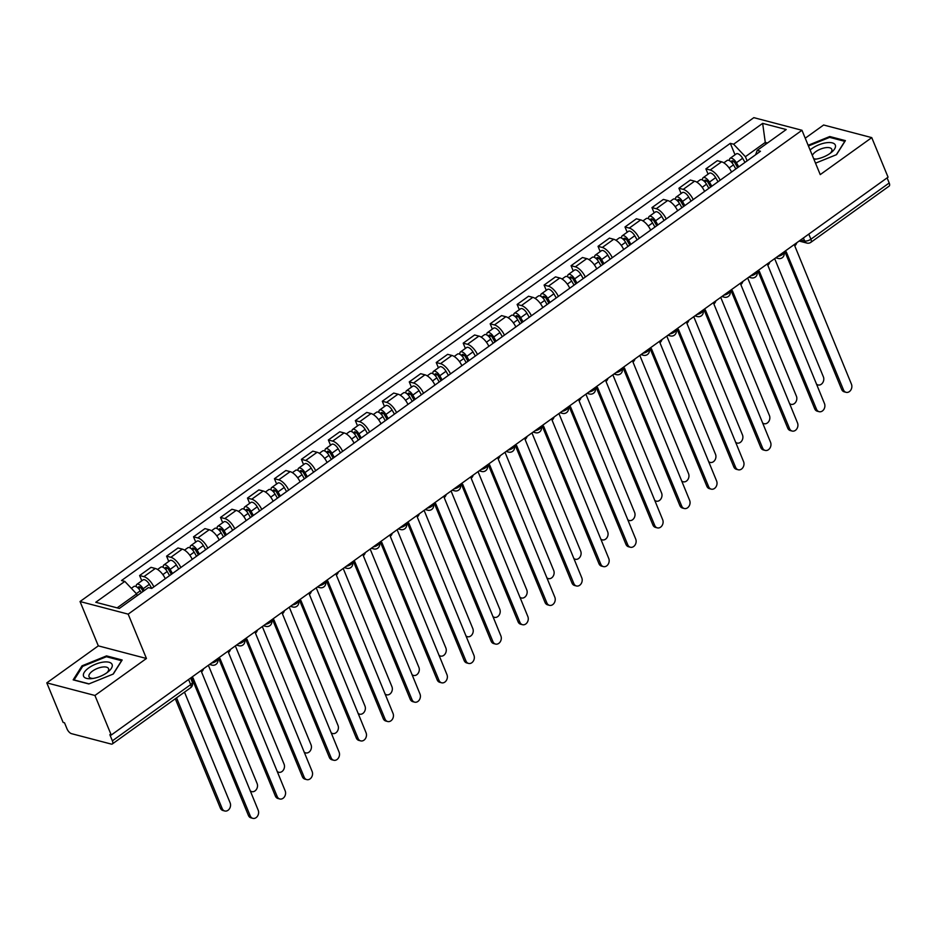<?xml version="1.0" encoding="UTF-8"?>
<svg xmlns="http://www.w3.org/2000/svg" width="936" height="936" viewBox="0 0 936 936"><rect width="100%" height="100%" fill="white"/><g stroke="black" fill="none" stroke-linecap="round" stroke-linejoin="round"><path stroke-width="1.4" d="M46.8 682.859L94.934 695.471L111.244 735.041L888.065 177.185L871.755 137.627L820.24 174.611L801.965 130.279L753.831 117.655L80.04 601.532L98.315 645.863L46.8 682.859L63.11 722.417L64.514 722.791L67.053 728.945A4.75 2.094 -125.7 0 0 71.499 733.66L111.22 744.073A4.75 2.094 -125.7 0 0 112.343 743.956A4.75 2.094 -125.7 0 0 112.378 740.832L190.687 684.602A4.75 2.001 -22.4 0 0 192.266 682.063L190.616 678.05M871.755 137.627L823.621 125.003L805.241 138.2M94.934 695.471L146.449 658.488L128.173 614.145L801.965 130.279M111.244 735.041L109.84 734.678L112.378 740.832M887.094 177.887L889.2 182.988A4.75 2.094 54.3 0 1 889.165 186.1L810.857 242.33A4.75 2.094 -125.7 0 0 810.892 239.218L889.2 182.988M731.542 172.048A10.916 4.82 -125.7 0 0 721.586 161.811L717.304 160.688L705.896 168.878L710.178 170.001A10.916 4.82 54.3 0 1 720.135 180.239M708.072 174.154L705.896 168.878M704.586 191.412A10.916 4.82 -125.7 0 0 694.617 181.174L690.335 180.051L678.928 188.241L683.21 189.364A10.916 4.82 54.3 0 1 693.178 199.602M681.104 193.518L678.928 188.241M677.617 210.775A10.916 4.82 -125.7 0 0 667.649 200.538L663.367 199.415L651.959 207.605L656.241 208.728A10.916 4.82 54.3 0 1 666.21 218.965M654.135 212.881L651.959 207.605M650.649 230.139A10.916 4.82 -125.7 0 0 640.68 219.901L636.398 218.778L624.991 226.968L629.273 228.091A10.916 4.82 54.3 0 1 639.241 238.329M627.167 232.245L624.991 226.968M623.68 249.502A10.916 4.82 -125.7 0 0 613.723 239.265L609.441 238.142L598.034 246.332L602.304 247.455A10.916 4.82 54.3 0 1 612.273 257.704M600.21 251.608L598.034 246.332M596.723 268.866A10.916 4.82 -125.7 0 0 586.755 258.628L582.473 257.505L571.065 265.707L575.347 266.818A10.916 4.82 54.3 0 1 585.316 277.068M573.241 270.984L571.065 265.707M569.755 288.241A10.916 4.82 -125.7 0 0 559.786 277.992L555.504 276.869L544.097 285.07L548.379 286.194A10.916 4.82 54.3 0 1 558.347 296.431M546.273 290.347L544.097 285.07M542.786 307.605A10.916 4.82 -125.7 0 0 532.818 297.356L528.536 296.232L517.128 304.434L521.41 305.557A10.916 4.82 54.3 0 1 531.379 315.795M519.304 309.711L517.128 304.434M515.818 326.968A10.916 4.82 -125.7 0 0 505.861 316.731L501.579 315.607L490.171 323.797L494.442 324.921A10.916 4.82 54.3 0 1 504.41 335.158M492.348 329.074L490.171 323.797M488.861 346.332A10.916 4.82 -125.7 0 0 478.893 336.094L474.61 334.971L463.203 343.161L467.485 344.284A10.916 4.82 54.3 0 1 477.454 354.522M465.379 348.438L463.203 343.161M461.893 365.695A10.916 4.82 -125.7 0 0 451.924 355.458L447.642 354.334L436.235 362.524L440.517 363.648A10.916 4.82 54.3 0 1 450.485 373.885M438.411 367.801L436.235 362.524M434.924 385.059A10.916 4.82 -125.7 0 0 424.956 374.821L420.673 373.698L409.266 381.888L413.548 383.011A10.916 4.82 54.3 0 1 423.517 393.249M411.442 387.165L409.266 381.888M407.956 404.422A10.916 4.82 -125.7 0 0 397.999 394.185L393.717 393.061L382.309 401.251L386.58 402.375A10.916 4.82 54.3 0 1 396.548 412.612M384.474 406.528L382.309 401.251M380.999 423.786A10.916 4.82 -125.7 0 0 371.03 413.548L366.748 412.425L355.341 420.615L359.623 421.738A10.916 4.82 54.3 0 1 369.591 431.976M357.517 425.892L355.341 420.615M354.03 443.149A10.916 4.82 -125.7 0 0 344.062 432.912L339.78 431.788L328.372 439.978L332.654 441.102A10.916 4.82 54.3 0 1 342.623 451.351M330.548 445.255L328.372 439.978M327.062 462.513A10.916 4.82 -125.7 0 0 317.093 452.275L312.811 451.152L301.404 459.354L305.686 460.465A10.916 4.82 54.3 0 1 315.654 470.714M303.58 464.63L301.404 459.354M300.093 481.888A10.916 4.82 -125.7 0 0 290.137 471.639L285.854 470.515L274.447 478.717L278.717 479.84A10.916 4.82 54.3 0 1 288.686 490.078M276.611 483.994L274.447 478.717M273.136 501.251A10.916 4.82 -125.7 0 0 263.168 491.002L258.886 489.879L247.478 498.081L251.761 499.204A10.916 4.82 54.3 0 1 261.729 509.441M249.655 503.357L247.478 498.081M246.168 520.615A10.916 4.82 -125.7 0 0 236.2 510.377L231.917 509.254L220.51 517.444L224.792 518.567A10.916 4.82 54.3 0 1 234.76 528.805M222.686 522.721L220.51 517.444M219.199 539.978A10.916 4.82 -125.7 0 0 209.231 529.741L204.949 528.618L193.541 536.808L197.824 537.931A10.916 4.82 54.3 0 1 207.792 548.168M195.718 542.084L193.541 536.808M192.231 559.342A10.916 4.82 -125.7 0 0 182.274 549.104L177.992 547.981L166.585 556.171L170.855 557.294A10.916 4.82 54.3 0 1 180.823 567.532M168.749 561.448L166.585 556.171M165.274 578.705A10.916 4.82 -125.7 0 0 155.306 568.468L151.024 567.345L139.616 575.535L143.898 576.658A10.916 4.82 54.3 0 1 153.855 586.895M141.792 580.811L139.616 575.535M765.964 144.097L765.274 142.424L745.395 156.698L747.115 160.863M745.395 156.698L733.613 144.214L762.653 123.365L786.228 129.542L757.189 150.392L755.621 154.756M733.613 144.214L730.314 143.348L121.516 580.542L124.816 581.408L95.776 602.269L119.352 608.447L148.391 587.597L151.69 588.451L760.488 151.258L757.189 150.392M80.04 601.532L128.173 614.145M815.525 163.168L836.527 154.651L845.395 140.622L829.752 136.527L808.154 145.279M98.315 645.863L146.449 658.488M88.803 683.959L113.303 674.025L122.16 659.997L106.528 655.89L82.029 665.824L73.16 679.852L88.803 683.959M137.288 595.565L136.597 593.892L117.14 607.862M767.485 143.009L765.274 142.424L762.653 123.365M735.029 154.791L730.314 143.348M124.816 581.408L136.597 593.892M830.15 137.498L829.752 136.527M82.415 666.76L82.029 665.824M106.926 656.861L106.528 655.89M784.064 252.615A4.75 3.756 104.7 0 0 786.275 251.901L843.488 389.891A5.452 4.317 104.7 0 0 846.085 392.324A5.452 4.317 104.7 0 0 850.765 390.125A5.452 4.317 104.7 0 0 851.444 384.181L794.746 245.817A4.75 3.756 104.7 0 0 796.747 242.763M846.085 392.324L844.26 391.845A5.452 4.317 -75.3 0 1 841.663 389.423L785.21 252.451M737.638 167.673L734.924 162.946A2.843 1.264 -125.7 0 0 731.893 160.84A2.843 1.264 -125.7 0 0 731.823 162.583M738.773 166.854L736.398 162.735A5.932 2.621 -125.7 0 0 730.092 158.336A5.932 2.621 -125.7 0 0 729.589 160.723M744.997 162.384L742.622 158.266A5.932 2.621 -125.7 0 0 736.316 153.867L730.092 158.336M816.449 384.064A5.452 4.317 104.7 0 0 818.017 384.953A5.452 4.317 104.7 0 0 822.697 382.765A5.452 4.317 104.7 0 0 823.376 376.822L774.657 258.628M735.836 168.971L733.461 164.841A5.932 2.621 -125.7 0 0 727.155 160.442L723.844 162.829M757.095 271.978A4.75 3.756 104.7 0 0 759.318 271.264L816.52 409.266A5.452 4.317 104.7 0 0 819.117 411.688A5.452 4.317 104.7 0 0 823.797 409.488A5.452 4.317 104.7 0 0 824.476 403.556L767.777 265.192A4.75 3.756 104.7 0 0 769.79 262.127M819.117 411.688L817.292 411.208A5.452 4.317 -75.3 0 1 814.706 408.786L758.242 271.814M730.127 291.342A4.75 3.756 104.7 0 0 732.35 290.64L789.563 428.63A5.452 4.317 104.7 0 0 792.148 431.051A5.452 4.317 104.7 0 0 796.828 428.852A5.452 4.317 104.7 0 0 797.507 422.92L740.821 284.556A4.75 3.756 104.7 0 0 742.821 281.49M792.148 431.051L790.323 430.572A5.452 4.317 -75.3 0 1 787.738 428.15L731.285 291.178M703.158 310.705A4.75 3.756 104.7 0 0 705.381 310.003L762.594 447.993A5.452 4.317 104.7 0 0 765.18 450.415A5.452 4.317 104.7 0 0 769.86 448.215A5.452 4.317 104.7 0 0 770.55 442.283L713.852 303.919A4.75 3.756 104.7 0 0 715.853 300.854M765.18 450.415L763.366 449.935A5.452 4.317 -75.3 0 1 760.769 447.513L704.317 310.541M813.946 159.331A15.421 6.517 -22.4 0 0 814.648 159.284A15.421 6.517 -22.4 0 0 815.888 159.132A15.421 6.517 -22.4 0 0 831.472 152.346A15.421 6.517 -22.4 0 0 826.231 142.763A15.421 6.517 -22.4 0 0 810.108 150.017M830.127 153.387A10.553 4.458 -22.4 0 0 831.788 149.28A10.553 4.458 -22.4 0 0 825.564 147.701A10.553 4.458 -22.4 0 0 812.354 155.47M813.641 158.594A10.553 4.458 -22.4 0 0 816.332 159.061M808.435 145.957L829.647 137.358L844.798 141.336L836.328 154.732M102.995 662.138A15.421 6.517 -22.4 0 0 84.568 671.896A15.421 6.517 -22.4 0 0 91.412 678.658A15.421 6.517 -22.4 0 0 92.652 678.506A15.421 6.517 -22.4 0 0 108.248 671.72A15.421 6.517 -22.4 0 0 102.995 662.138M106.891 672.75A10.553 4.458 -22.4 0 0 108.553 668.655A10.553 4.458 -22.4 0 0 102.34 667.075A10.553 4.458 -22.4 0 0 92.5 671.077A10.553 4.458 -22.4 0 0 89.037 676.705A10.553 4.458 -22.4 0 0 93.109 678.436M89.025 683.865L74.084 679.945L82.672 666.35L106.412 656.733L121.563 660.699L113.092 674.107M710.67 187.036L707.955 182.321A2.843 1.264 -125.7 0 0 704.925 180.203A2.843 1.264 -125.7 0 0 704.855 181.947M711.816 186.217L709.441 182.099A5.932 2.621 -125.7 0 0 703.135 177.7A5.932 2.621 -125.7 0 0 702.62 180.086M718.029 181.748L715.666 177.629A5.932 2.621 -125.7 0 0 709.359 173.23L703.135 177.7M789.481 403.439A5.452 4.317 104.7 0 0 791.049 404.329A5.452 4.317 104.7 0 0 795.729 402.129A5.452 4.317 104.7 0 0 796.407 396.185L747.688 277.992M708.868 188.335L706.505 184.205A5.932 2.621 -125.7 0 0 700.198 179.806L696.875 182.192M683.713 206.4L680.987 201.685A2.843 1.264 -125.7 0 0 677.968 199.567A2.843 1.264 -125.7 0 0 677.886 201.31M684.848 205.581L682.473 201.462A5.932 2.621 -125.7 0 0 676.166 197.063A5.932 2.621 -125.7 0 0 675.652 199.45M691.072 201.111L688.697 196.993A5.932 2.621 -125.7 0 0 682.391 192.594L676.166 197.063M762.512 422.803A5.452 4.317 104.7 0 0 764.08 423.692A5.452 4.317 104.7 0 0 768.76 421.492A5.452 4.317 104.7 0 0 769.439 415.561L720.72 297.356M681.911 207.698L679.536 203.568A5.932 2.621 -125.7 0 0 673.23 199.169L669.907 201.556M656.744 225.763L654.03 221.048A2.843 1.264 -125.7 0 0 651 218.93A2.843 1.264 -125.7 0 0 650.929 220.674M657.879 224.944L655.504 220.826A5.932 2.621 -125.7 0 0 649.198 216.427A5.932 2.621 -125.7 0 0 648.683 218.813M664.104 220.486L661.729 216.356A5.932 2.621 -125.7 0 0 655.422 211.957L649.198 216.427M735.556 442.166A5.452 4.317 104.7 0 0 737.112 443.056A5.452 4.317 104.7 0 0 741.792 440.856A5.452 4.317 104.7 0 0 742.482 434.924L693.763 316.719M654.943 227.062L652.567 222.932A5.932 2.621 -125.7 0 0 646.261 218.544L642.938 220.919M676.202 330.069A4.75 3.756 104.7 0 0 678.413 329.367L735.626 467.356A5.452 4.317 104.7 0 0 738.223 469.778A5.452 4.317 104.7 0 0 742.903 467.579A5.452 4.317 104.7 0 0 743.582 461.647L686.884 323.283A4.75 3.756 104.7 0 0 688.884 320.217M738.223 469.778L736.398 469.299A5.452 4.317 -75.3 0 1 733.801 466.877L677.348 329.905M649.233 349.432A4.75 3.756 104.7 0 0 651.456 348.73L708.657 486.72A5.452 4.317 104.7 0 0 711.255 489.142A5.452 4.317 104.7 0 0 715.935 486.942A5.452 4.317 104.7 0 0 716.613 481.01L659.915 342.646A4.75 3.756 104.7 0 0 661.928 339.592M711.255 489.142L709.429 488.662A5.452 4.317 -75.3 0 1 706.844 486.24L650.38 349.28M629.776 245.127L627.062 240.412A2.843 1.264 -125.7 0 0 624.031 238.294A2.843 1.264 -125.7 0 0 623.961 240.049M630.911 244.319L628.536 240.189A5.932 2.621 -125.7 0 0 622.229 235.79A5.932 2.621 -125.7 0 0 621.715 238.177M637.135 239.85L634.76 235.72A5.932 2.621 -125.7 0 0 628.454 231.321L622.229 235.79M708.587 461.53A5.452 4.317 104.7 0 0 710.155 462.419A5.452 4.317 104.7 0 0 714.835 460.219A5.452 4.317 104.7 0 0 715.513 454.288L666.795 336.094M627.974 246.425L625.599 242.295A5.932 2.621 -125.7 0 0 619.293 237.908L615.982 240.283M602.807 264.49L600.093 259.775A2.843 1.264 -125.7 0 0 597.063 257.657A2.843 1.264 -125.7 0 0 596.992 259.412M603.954 263.683L601.579 259.553A5.932 2.621 -125.7 0 0 595.273 255.154A5.932 2.621 -125.7 0 0 594.758 257.54M610.167 259.214L607.803 255.083A5.932 2.621 -125.7 0 0 601.497 250.684L595.273 255.154M681.619 480.893A5.452 4.317 104.7 0 0 683.186 481.783A5.452 4.317 104.7 0 0 687.866 479.583A5.452 4.317 104.7 0 0 688.545 473.651L639.826 355.458M601.006 265.789L598.63 261.671A5.932 2.621 -125.7 0 0 592.336 257.271L589.013 259.646M622.264 368.796A4.75 3.756 104.7 0 0 624.487 368.094L681.7 506.083A5.452 4.317 104.7 0 0 684.286 508.505A5.452 4.317 104.7 0 0 688.966 506.306A5.452 4.317 104.7 0 0 689.645 500.374L632.958 362.01A4.75 3.756 104.7 0 0 634.959 358.956M684.286 508.505L682.461 508.026A5.452 4.317 -75.3 0 1 679.875 505.604L623.423 368.644M595.296 388.171A4.75 3.756 104.7 0 0 597.519 387.457L654.732 525.447A5.452 4.317 104.7 0 0 657.318 527.869A5.452 4.317 104.7 0 0 661.998 525.681A5.452 4.317 104.7 0 0 662.688 519.737L605.99 381.373A4.75 3.756 104.7 0 0 607.99 378.32M657.318 527.869L655.492 527.389A5.452 4.317 -75.3 0 1 652.907 524.967L596.454 388.007M568.339 407.534A4.75 3.756 104.7 0 0 570.55 406.821L627.763 544.81A5.452 4.317 104.7 0 0 630.361 547.232A5.452 4.317 104.7 0 0 635.041 545.044A5.452 4.317 104.7 0 0 635.72 539.101L579.021 400.737A4.75 3.756 104.7 0 0 581.022 397.683M630.361 547.232L628.536 546.753A5.452 4.317 -75.3 0 1 625.938 544.331L569.486 407.371M541.371 426.898A4.75 3.756 104.7 0 0 543.594 426.184L600.795 564.174A5.452 4.317 104.7 0 0 603.392 566.596A5.452 4.317 104.7 0 0 608.072 564.408A5.452 4.317 104.7 0 0 608.751 558.464L552.053 420.1A4.75 3.756 104.7 0 0 554.065 417.046M603.392 566.596L601.567 566.128A5.452 4.317 -75.3 0 1 598.97 563.694L542.517 426.734M514.402 446.261A4.75 3.756 104.7 0 0 516.625 445.548L573.838 583.537A5.452 4.317 104.7 0 0 576.424 585.971A5.452 4.317 104.7 0 0 581.104 583.771A5.452 4.317 104.7 0 0 581.782 577.828L525.096 439.464A4.75 3.756 104.7 0 0 527.097 436.41M576.424 585.971L574.599 585.491A5.452 4.317 -75.3 0 1 572.013 583.069L515.56 446.098M487.434 465.625A4.75 3.756 104.7 0 0 489.657 464.911L546.87 602.913A5.452 4.317 104.7 0 0 549.455 605.335A5.452 4.317 104.7 0 0 554.135 603.135A5.452 4.317 104.7 0 0 554.826 597.203L498.127 458.839A4.75 3.756 104.7 0 0 500.128 455.774M549.455 605.335L547.63 604.855A5.452 4.317 -75.3 0 1 545.044 602.433L488.592 465.461M460.477 484.988A4.75 3.756 104.7 0 0 462.688 484.286L519.901 622.276A5.452 4.317 104.7 0 0 522.499 624.698A5.452 4.317 104.7 0 0 527.179 622.498A5.452 4.317 104.7 0 0 527.857 616.567L471.159 478.202A4.75 3.756 104.7 0 0 473.16 475.137M522.499 624.698L520.673 624.218A5.452 4.317 -75.3 0 1 518.076 621.797L461.623 484.825M433.508 504.352A4.75 3.756 104.7 0 0 435.72 503.65L492.933 641.64A5.452 4.317 104.7 0 0 495.53 644.062A5.452 4.317 104.7 0 0 500.21 641.862A5.452 4.317 104.7 0 0 500.889 635.93L444.19 497.566A4.75 3.756 104.7 0 0 446.203 494.5M495.53 644.062L493.705 643.582A5.452 4.317 -75.3 0 1 491.107 641.16L434.655 504.188M575.851 283.865L573.125 279.139A2.843 1.264 -125.7 0 0 570.106 277.033A2.843 1.264 -125.7 0 0 570.024 278.776M576.985 283.046L574.61 278.916A5.932 2.621 -125.7 0 0 568.304 274.517A5.932 2.621 -125.7 0 0 567.789 276.904M583.21 278.577L580.835 274.447A5.932 2.621 -125.7 0 0 574.529 270.059L568.304 274.517M654.65 500.257A5.452 4.317 104.7 0 0 656.218 501.146A5.452 4.317 104.7 0 0 660.898 498.946A5.452 4.317 104.7 0 0 661.577 493.015L612.858 374.821M574.049 285.152L571.674 281.034A5.932 2.621 -125.7 0 0 565.367 276.635L562.045 279.01M548.882 303.229L546.168 298.502A2.843 1.264 -125.7 0 0 543.137 296.396A2.843 1.264 -125.7 0 0 543.067 298.139M550.017 302.41L547.642 298.28A5.932 2.621 -125.7 0 0 541.336 293.892A5.932 2.621 -125.7 0 0 540.821 296.267M556.241 297.94L553.866 293.81A5.932 2.621 -125.7 0 0 547.56 289.423L541.336 293.892M627.693 519.62A5.452 4.317 104.7 0 0 629.249 520.51A5.452 4.317 104.7 0 0 633.929 518.31A5.452 4.317 104.7 0 0 634.608 512.378L585.901 394.185M547.08 304.516L544.705 300.397A5.932 2.621 -125.7 0 0 538.399 295.998L535.076 298.385M521.914 322.592L519.199 317.866A2.843 1.264 -125.7 0 0 516.169 315.76A2.843 1.264 -125.7 0 0 516.099 317.503M523.048 321.773L520.673 317.655A5.932 2.621 -125.7 0 0 514.367 313.256A5.932 2.621 -125.7 0 0 513.852 315.631M529.273 317.304L526.898 313.186A5.932 2.621 -125.7 0 0 520.591 308.786L514.367 313.256M600.725 538.984A5.452 4.317 104.7 0 0 602.293 539.873A5.452 4.317 104.7 0 0 606.973 537.685A5.452 4.317 104.7 0 0 607.651 531.742L558.932 413.548M520.112 323.879L517.737 319.761A5.932 2.621 -125.7 0 0 511.43 315.362L508.119 317.749M494.945 341.956L492.231 337.229A2.843 1.264 -125.7 0 0 489.2 335.123A2.843 1.264 -125.7 0 0 489.13 336.866M496.092 341.137L493.717 337.019A5.932 2.621 -125.7 0 0 487.41 332.619A5.932 2.621 -125.7 0 0 486.895 335.006M502.304 336.667L499.929 332.549A5.932 2.621 -125.7 0 0 493.635 328.15L487.41 332.619M573.756 558.347A5.452 4.317 104.7 0 0 575.324 559.237A5.452 4.317 104.7 0 0 580.004 557.049A5.452 4.317 104.7 0 0 580.683 551.105L531.964 432.912M493.143 343.243L490.768 339.125A5.932 2.621 -125.7 0 0 484.474 334.725L481.151 337.112M467.988 361.319L465.262 356.593A2.843 1.264 -125.7 0 0 462.244 354.487A2.843 1.264 -125.7 0 0 462.162 356.23M469.123 360.5L466.748 356.382A5.932 2.621 -125.7 0 0 460.442 351.983A5.932 2.621 -125.7 0 0 459.927 354.37M475.348 356.031L472.972 351.913A5.932 2.621 -125.7 0 0 466.666 347.513L460.442 351.983M546.788 577.711A5.452 4.317 104.7 0 0 548.356 578.6A5.452 4.317 104.7 0 0 553.036 576.412A5.452 4.317 104.7 0 0 553.714 570.469L504.995 452.275M466.186 362.618L463.811 358.488A5.932 2.621 -125.7 0 0 457.505 354.089L454.182 356.476M441.02 380.683L438.305 375.968A2.843 1.264 -125.7 0 0 435.275 373.85A2.843 1.264 -125.7 0 0 435.205 375.593M442.155 379.864L439.78 375.745A5.932 2.621 -125.7 0 0 433.473 371.346A5.932 2.621 -125.7 0 0 432.959 373.733M448.379 375.394L446.004 371.276A5.932 2.621 -125.7 0 0 439.698 366.877L433.473 371.346M519.819 597.086A5.452 4.317 104.7 0 0 521.387 597.975A5.452 4.317 104.7 0 0 526.067 595.776A5.452 4.317 104.7 0 0 526.746 589.832L478.039 471.639M439.218 381.982L436.843 377.851A5.932 2.621 -125.7 0 0 430.537 373.452L427.214 375.839M414.051 400.046L411.337 395.331A2.843 1.264 -125.7 0 0 408.307 393.214A2.843 1.264 -125.7 0 0 408.236 394.957M415.186 399.227L412.811 395.109A5.932 2.621 -125.7 0 0 406.505 390.71A5.932 2.621 -125.7 0 0 405.99 393.097M421.411 394.758L419.035 390.64A5.932 2.621 -125.7 0 0 412.729 386.24L406.505 390.71M492.862 616.45A5.452 4.317 104.7 0 0 494.43 617.339A5.452 4.317 104.7 0 0 499.11 615.139A5.452 4.317 104.7 0 0 499.789 609.207L451.07 491.002M412.25 401.345L409.874 397.215A5.932 2.621 -125.7 0 0 403.568 392.816L400.257 395.203M387.083 419.41L384.368 414.695A2.843 1.264 -125.7 0 0 381.338 412.577A2.843 1.264 -125.7 0 0 381.268 414.32M388.229 418.591L385.854 414.472A5.932 2.621 -125.7 0 0 379.548 410.073A5.932 2.621 -125.7 0 0 379.033 412.46M394.442 414.133L392.067 410.003A5.932 2.621 -125.7 0 0 385.772 405.604L379.548 410.073M465.894 635.813A5.452 4.317 104.7 0 0 467.462 636.702A5.452 4.317 104.7 0 0 472.142 634.503A5.452 4.317 104.7 0 0 472.82 628.571L424.102 510.366M385.281 420.709L382.906 416.578A5.932 2.621 -125.7 0 0 376.611 412.191L373.288 414.566M406.54 523.715A4.75 3.756 104.7 0 0 408.763 523.013L465.976 661.003A5.452 4.317 104.7 0 0 468.562 663.425A5.452 4.317 104.7 0 0 473.242 661.225A5.452 4.317 104.7 0 0 473.92 655.294L417.234 516.929A4.75 3.756 104.7 0 0 419.234 513.864M468.562 663.425L466.736 662.945A5.452 4.317 -75.3 0 1 464.151 660.523L407.698 523.552M379.571 543.079A4.75 3.756 104.7 0 0 381.794 542.377L439.007 680.367A5.452 4.317 104.7 0 0 441.593 682.789A5.452 4.317 104.7 0 0 446.273 680.589A5.452 4.317 104.7 0 0 446.963 674.657L390.265 536.293A4.75 3.756 104.7 0 0 392.266 533.239M441.593 682.789L439.768 682.309A5.452 4.317 -75.3 0 1 437.182 679.887L380.73 542.927M352.615 562.442A4.75 3.756 104.7 0 0 354.826 561.74L412.039 699.73A5.452 4.317 104.7 0 0 414.636 702.152A5.452 4.317 104.7 0 0 419.316 699.952A5.452 4.317 104.7 0 0 419.995 694.021L363.297 555.656A4.75 3.756 104.7 0 0 365.297 552.603M414.636 702.152L412.811 701.672A5.452 4.317 -75.3 0 1 410.214 699.25L353.761 562.29M325.646 581.818A4.75 3.756 104.7 0 0 327.857 581.104L385.07 719.094A5.452 4.317 104.7 0 0 387.668 721.516A5.452 4.317 104.7 0 0 392.348 719.328A5.452 4.317 104.7 0 0 393.026 713.384L336.328 575.02A4.75 3.756 104.7 0 0 338.329 571.966M387.668 721.516L385.843 721.036A5.452 4.317 -75.3 0 1 383.245 718.614L326.793 581.654M298.678 601.181A4.75 3.756 104.7 0 0 300.901 600.467L358.114 738.457A5.452 4.317 104.7 0 0 360.699 740.879A5.452 4.317 104.7 0 0 365.379 738.691A5.452 4.317 104.7 0 0 366.058 732.748L309.371 594.383A4.75 3.756 104.7 0 0 311.372 591.33M360.699 740.879L358.874 740.399A5.452 4.317 -75.3 0 1 356.288 737.977L299.836 601.017M271.709 620.545A4.75 3.756 104.7 0 0 273.932 619.831L331.145 757.821A5.452 4.317 104.7 0 0 333.731 760.243A5.452 4.317 104.7 0 0 338.411 758.055A5.452 4.317 104.7 0 0 339.089 752.111L282.403 613.747A4.75 3.756 104.7 0 0 284.404 610.693M333.731 760.243L331.906 759.775A5.452 4.317 -75.3 0 1 329.32 757.341L272.867 620.381M360.126 438.773L357.4 434.058A2.843 1.264 -125.7 0 0 354.381 431.941A2.843 1.264 -125.7 0 0 354.299 433.696M361.261 437.966L358.886 433.836A5.932 2.621 -125.7 0 0 352.579 429.437A5.932 2.621 -125.7 0 0 352.065 431.824M367.485 433.497L365.11 429.367A5.932 2.621 -125.7 0 0 358.804 424.967L352.579 429.437M438.925 655.177A5.452 4.317 104.7 0 0 440.493 656.066A5.452 4.317 104.7 0 0 445.173 653.866A5.452 4.317 104.7 0 0 445.852 647.934L397.133 529.741M358.324 440.072L355.949 435.942A5.932 2.621 -125.7 0 0 349.643 431.555L346.32 433.93M333.157 458.137L330.443 453.422A2.843 1.264 -125.7 0 0 327.413 451.304A2.843 1.264 -125.7 0 0 327.343 453.059M334.292 457.33L331.917 453.2A5.932 2.621 -125.7 0 0 325.611 448.8A5.932 2.621 -125.7 0 0 325.096 451.187M340.517 452.86L338.142 448.73A5.932 2.621 -125.7 0 0 331.835 444.331L325.611 448.8M411.957 674.54A5.452 4.317 104.7 0 0 413.525 675.429A5.452 4.317 104.7 0 0 418.205 673.23A5.452 4.317 104.7 0 0 418.883 667.298L370.176 549.104M331.356 459.436L328.981 455.317A5.932 2.621 -125.7 0 0 322.674 450.918L319.351 453.293M306.189 477.512L303.475 472.785A2.843 1.264 -125.7 0 0 300.444 470.679A2.843 1.264 -125.7 0 0 300.374 472.423M307.324 476.693L304.949 472.563A5.932 2.621 -125.7 0 0 298.642 468.164A5.932 2.621 -125.7 0 0 298.128 470.551M313.548 472.224L311.173 468.094A5.932 2.621 -125.7 0 0 304.867 463.706L298.642 468.164M385 693.904A5.452 4.317 104.7 0 0 386.568 694.793A5.452 4.317 104.7 0 0 391.248 692.593A5.452 4.317 104.7 0 0 391.927 686.661L343.208 568.468M304.387 478.799L302.012 474.681A5.932 2.621 -125.7 0 0 295.706 470.281L292.395 472.657M279.221 496.876L276.506 492.149A2.843 1.264 -125.7 0 0 273.476 490.043A2.843 1.264 -125.7 0 0 273.406 491.786M280.355 496.057L277.992 491.926A5.932 2.621 -125.7 0 0 271.686 487.539A5.932 2.621 -125.7 0 0 271.171 489.914M286.58 491.587L284.205 487.457A5.932 2.621 -125.7 0 0 277.91 483.07L271.686 487.539M358.032 713.267A5.452 4.317 104.7 0 0 359.599 714.156A5.452 4.317 104.7 0 0 364.279 711.957A5.452 4.317 104.7 0 0 364.958 706.025L316.239 587.831M277.419 498.163L275.044 494.044A5.932 2.621 -125.7 0 0 268.737 489.645L265.426 492.032M252.264 516.239L249.538 511.512A2.843 1.264 -125.7 0 0 246.519 509.406A2.843 1.264 -125.7 0 0 246.437 511.15M253.399 515.42L251.023 511.302A5.932 2.621 -125.7 0 0 244.717 506.902A5.932 2.621 -125.7 0 0 244.202 509.289M259.623 510.951L257.248 506.832A5.932 2.621 -125.7 0 0 250.942 502.433L244.717 506.902M331.063 732.631A5.452 4.317 104.7 0 0 332.631 733.52A5.452 4.317 104.7 0 0 337.311 731.332A5.452 4.317 104.7 0 0 337.99 725.388L289.271 607.195M250.462 517.526L248.087 513.408A5.932 2.621 -125.7 0 0 241.78 509.008L238.458 511.395M225.295 535.603L222.581 530.876A2.843 1.264 -125.7 0 0 219.55 528.77A2.843 1.264 -125.7 0 0 219.48 530.513M226.43 534.784L224.055 530.665A5.932 2.621 -125.7 0 0 217.749 526.266A5.932 2.621 -125.7 0 0 217.234 528.653M232.654 530.314L230.279 526.196A5.932 2.621 -125.7 0 0 223.973 521.797L217.749 526.266M304.095 751.994A5.452 4.317 104.7 0 0 305.662 752.883A5.452 4.317 104.7 0 0 310.342 750.695A5.452 4.317 104.7 0 0 311.021 744.752L262.314 626.558M223.493 536.89L221.118 532.771A5.932 2.621 -125.7 0 0 214.812 528.372L211.489 530.759M244.752 639.908A4.75 3.756 104.7 0 0 246.964 639.194L304.177 777.184A5.452 4.317 104.7 0 0 306.774 779.618A5.452 4.317 104.7 0 0 311.454 777.418A5.452 4.317 104.7 0 0 312.133 771.475L255.434 633.11A4.75 3.756 104.7 0 0 257.435 630.057M306.774 779.618L304.949 779.138A5.452 4.317 -75.3 0 1 302.351 776.716L245.899 639.744M198.327 554.966L195.612 550.239A2.843 1.264 -125.7 0 0 192.582 548.133A2.843 1.264 -125.7 0 0 192.512 549.877M199.462 554.147L197.086 550.029A5.932 2.621 -125.7 0 0 190.78 545.63A5.932 2.621 -125.7 0 0 190.265 548.016M205.686 549.678L203.311 545.559A5.932 2.621 -125.7 0 0 197.005 541.16L190.78 545.63M277.138 771.358A5.452 4.317 104.7 0 0 278.706 772.258A5.452 4.317 104.7 0 0 283.386 770.059A5.452 4.317 104.7 0 0 284.064 764.115L235.345 645.922M196.525 556.265L194.15 552.135A5.932 2.621 -125.7 0 0 187.844 547.735L184.532 550.122M217.784 659.272A4.75 3.756 104.7 0 0 219.995 658.558L277.208 796.559A5.452 4.317 104.7 0 0 279.805 798.981A5.452 4.317 104.7 0 0 284.486 796.782A5.452 4.317 104.7 0 0 285.164 790.85L228.466 652.486A4.75 3.756 104.7 0 0 230.467 649.42M279.805 798.981L277.98 798.502A5.452 4.317 -75.3 0 1 275.383 796.08L218.93 659.108M171.358 574.33L168.644 569.615A2.843 1.264 -125.7 0 0 165.614 567.497A2.843 1.264 -125.7 0 0 165.543 569.24M172.493 573.511L170.13 569.392A5.932 2.621 -125.7 0 0 163.823 564.993A5.932 2.621 -125.7 0 0 163.309 567.38M178.718 569.041L176.342 564.923A5.932 2.621 -125.7 0 0 170.036 560.524L163.823 564.993M250.169 790.733A5.452 4.317 104.7 0 0 251.737 791.622A5.452 4.317 104.7 0 0 256.417 789.422A5.452 4.317 104.7 0 0 257.096 783.479L208.377 665.285M169.556 575.628L167.181 571.498A5.932 2.621 -125.7 0 0 160.875 567.099L157.564 569.486M190.85 678.635A4.75 3.756 104.7 0 0 193.038 677.933L250.251 815.923A5.452 4.317 104.7 0 0 252.837 818.345A5.452 4.317 104.7 0 0 257.517 816.145A5.452 4.317 104.7 0 0 258.196 810.213L201.509 671.849A4.75 3.756 104.7 0 0 203.51 668.784M252.837 818.345L251.012 817.865A5.452 4.317 -75.3 0 1 248.426 815.443L191.974 678.471M143.079 591.412L141.675 588.978A2.843 1.264 -125.7 0 0 138.657 586.86A2.843 1.264 -125.7 0 0 138.575 588.604M144.214 590.593L143.161 588.756A5.932 2.621 -125.7 0 0 136.855 584.356A5.932 2.621 -125.7 0 0 136.34 586.743M151.761 588.405L149.386 584.286A5.932 2.621 -125.7 0 0 143.079 579.887L136.855 584.356M176.541 697.846L222.183 808.564A5.452 4.317 104.7 0 0 224.769 810.985A5.452 4.317 104.7 0 0 229.449 808.786A5.452 4.317 104.7 0 0 230.127 802.854L184.497 692.137M141.278 592.699L140.224 590.862A5.932 2.621 -125.7 0 0 133.918 586.462L131.332 588.323M224.769 810.985L222.944 810.506A5.452 4.317 -75.3 0 1 220.358 808.084L175.289 698.747M211.477 663.062A4.75 2.001 -22.4 0 0 216.017 661.261A4.75 2.001 -22.4 0 0 217.597 658.722L217.573 658.687M238.434 643.699A4.75 2.001 -22.4 0 0 242.974 641.897A4.75 2.001 -22.4 0 0 244.553 639.358L244.542 639.311M265.403 624.335A4.75 2.001 -22.4 0 0 269.942 622.534A4.75 2.001 -22.4 0 0 271.522 619.995L271.51 619.948M292.371 604.972A4.75 2.001 -22.4 0 0 296.911 603.17A4.75 2.001 -22.4 0 0 298.49 600.62L298.479 600.584M319.34 585.608A4.75 2.001 -22.4 0 0 323.879 583.807A4.75 2.001 -22.4 0 0 325.459 581.256L325.435 581.221M346.297 566.245A4.75 2.001 -22.4 0 0 350.836 564.443A4.75 2.001 -22.4 0 0 352.427 561.892L352.404 561.857M373.265 546.881A4.75 2.001 -22.4 0 0 377.805 545.08A4.75 2.001 -22.4 0 0 379.384 542.529L379.373 542.494M400.234 527.506A4.75 2.001 -22.4 0 0 404.773 525.716A4.75 2.001 -22.4 0 0 406.353 523.165L406.341 523.13M427.202 508.143A4.75 2.001 -22.4 0 0 431.742 506.341A4.75 2.001 -22.4 0 0 433.321 503.802L433.298 503.767M454.159 488.779A4.75 2.001 -22.4 0 0 458.698 486.977A4.75 2.001 -22.4 0 0 460.29 484.438L460.266 484.403M481.127 469.416A4.75 2.001 -22.4 0 0 485.667 467.614A4.75 2.001 -22.4 0 0 487.246 465.075L487.235 465.04M508.096 450.052A4.75 2.001 -22.4 0 0 512.635 448.25A4.75 2.001 -22.4 0 0 514.215 445.711L514.203 445.665M535.064 430.689A4.75 2.001 -22.4 0 0 539.604 428.887A4.75 2.001 -22.4 0 0 541.183 426.348L541.16 426.301M562.033 411.325A4.75 2.001 -22.4 0 0 566.561 409.523A4.75 2.001 -22.4 0 0 568.152 406.973L568.129 406.938M588.99 391.962A4.75 2.001 -22.4 0 0 593.529 390.16A4.75 2.001 -22.4 0 0 595.109 387.609L595.097 387.574M615.958 372.598A4.75 2.001 -22.4 0 0 620.498 370.796A4.75 2.001 -22.4 0 0 622.077 368.246L622.066 368.211M642.927 353.235A4.75 2.001 -22.4 0 0 647.466 351.433A4.75 2.001 -22.4 0 0 649.046 348.882L649.022 348.847M669.895 333.86A4.75 2.001 -22.4 0 0 674.423 332.069A4.75 2.001 -22.4 0 0 676.014 329.519L675.991 329.484M696.852 314.496A4.75 2.001 -22.4 0 0 701.392 312.694A4.75 2.001 -22.4 0 0 702.971 310.155L702.959 310.12M723.82 295.132A4.75 2.001 -22.4 0 0 728.36 293.331A4.75 2.001 -22.4 0 0 729.94 290.792L729.928 290.757M750.789 275.769A4.75 2.001 -22.4 0 0 755.329 273.967A4.75 2.001 -22.4 0 0 756.908 271.428L756.885 271.393M777.757 256.406A4.75 2.001 -22.4 0 0 782.297 254.604A4.75 2.001 -22.4 0 0 783.877 252.065L783.853 252.018M800.689 239.932L804.632 240.961A4.75 2.001 -22.4 0 0 810.892 239.218L808.798 234.117M803.404 237.99L804.632 240.961A4.75 3.756 -75.3 0 0 806.89 243.067A4.75 4.75 0 0 0 810.857 242.33M170.855 557.294L182.274 549.104M197.824 537.931L209.231 529.741M224.792 518.567L236.2 510.377M251.761 499.204L263.168 491.002M278.717 479.84L290.137 471.639M305.686 460.465L317.093 452.275M332.654 441.102L344.062 432.912M359.623 421.738L371.03 413.548M386.58 402.375L397.999 394.185M413.548 383.011L424.956 374.821M440.517 363.648L451.924 355.458M467.485 344.284L478.893 336.094M494.442 324.921L505.861 316.731M521.41 305.557L532.818 297.356M548.379 286.194L559.786 277.992M575.347 266.818L586.755 258.628M602.304 247.455L613.723 239.265M629.273 228.091L640.68 219.901M656.241 208.728L667.649 200.538M683.21 189.364L694.617 181.174M710.178 170.001L721.586 161.811M143.898 576.658L155.306 568.468M776.552 257.271A4.75 3.756 104.7 0 0 778.284 258.465A4.75 4.75 0 0 0 783.877 252.065M749.584 276.635A4.75 3.756 104.7 0 0 751.315 277.828A4.75 4.75 0 0 0 756.908 271.428M722.615 295.998A4.75 3.756 104.7 0 0 724.347 297.192A4.75 4.75 0 0 0 729.94 290.792M695.647 315.362A4.75 3.756 104.7 0 0 697.378 316.555A4.75 4.75 0 0 0 702.971 310.155M668.69 334.725A4.75 3.756 104.7 0 0 670.422 335.919A4.75 4.75 0 0 0 676.014 329.519M641.722 354.089A4.75 3.756 104.7 0 0 643.453 355.282A4.75 4.75 0 0 0 649.046 348.882M614.753 373.464A4.75 3.756 104.7 0 0 616.485 374.646A4.75 4.75 0 0 0 622.077 368.246M587.785 392.827A4.75 3.756 104.7 0 0 589.516 394.009A4.75 4.75 0 0 0 595.109 387.609M560.828 412.191A4.75 3.756 104.7 0 0 562.559 413.373A4.75 4.75 0 0 0 568.152 406.973M533.859 431.555A4.75 3.756 104.7 0 0 535.591 432.736A4.75 4.75 0 0 0 541.183 426.348M506.891 450.918A4.75 3.756 104.7 0 0 508.622 452.111A4.75 4.75 0 0 0 514.215 445.711M479.922 470.281A4.75 3.756 104.7 0 0 481.654 471.475A4.75 4.75 0 0 0 487.246 465.075M452.965 489.645A4.75 3.756 104.7 0 0 454.697 490.838A4.75 4.75 0 0 0 460.29 484.438M425.997 509.008A4.75 3.756 104.7 0 0 427.729 510.202A4.75 4.75 0 0 0 433.321 503.802M399.029 528.372A4.75 3.756 104.7 0 0 400.76 529.565A4.75 4.75 0 0 0 406.353 523.165M372.06 547.735A4.75 3.756 104.7 0 0 373.792 548.929A4.75 4.75 0 0 0 379.384 542.529M345.103 567.111A4.75 3.756 104.7 0 0 346.835 568.292A4.75 4.75 0 0 0 352.427 561.892M318.135 586.474A4.75 3.756 104.7 0 0 319.866 587.656A4.75 4.75 0 0 0 325.459 581.256M291.166 605.838A4.75 3.756 104.7 0 0 292.898 607.019A4.75 4.75 0 0 0 298.49 600.62M264.198 625.201A4.75 3.756 104.7 0 0 265.929 626.383A4.75 4.75 0 0 0 271.522 619.995M237.241 644.565A4.75 3.756 104.7 0 0 238.972 645.758A4.75 4.75 0 0 0 244.553 639.358M210.272 663.928A4.75 3.756 104.7 0 0 212.004 665.122A4.75 4.75 0 0 0 217.597 658.722M188.581 679.501L190.687 684.602A4.75 2.094 -125.7 0 1 190.651 687.726A4.75 4.75 0 0 0 192.266 682.063M843.488 389.891L841.663 389.423M731.917 162.689L733.672 161.413M736.398 162.735L742.622 158.266M729.132 167.953L733.461 164.841M816.52 409.266L814.706 408.786M789.563 428.63L787.738 428.15M762.594 447.993L760.769 447.513M704.948 182.052L706.715 180.777M709.441 182.099L715.666 177.629M702.164 187.317L706.505 184.205M677.98 201.415L679.747 200.14M682.473 201.462L688.697 196.993M675.207 206.68L679.536 203.568M651.011 220.779L652.778 219.504M655.504 220.826L661.729 216.356M648.238 226.044L652.567 222.932M735.626 467.356L733.801 466.877M708.657 486.72L706.844 486.24M624.043 240.142L625.81 238.879M628.536 240.189L634.76 235.72M621.27 245.407L625.599 242.295M597.086 259.506L598.853 258.242M601.579 259.553L607.803 255.083M594.301 264.771L598.63 261.671M681.7 506.083L679.875 505.604M654.732 525.447L652.907 524.967M627.763 544.81L625.938 544.331M600.795 564.174L598.97 563.694M573.838 583.537L572.013 583.069M546.87 602.913L545.044 602.433M519.901 622.276L518.076 621.797M492.933 641.64L491.107 641.16M570.118 278.869L571.884 277.606M574.61 278.916L580.835 274.447M567.345 284.135L571.674 281.034M543.149 298.233L544.916 296.969M547.642 298.28L553.866 293.81M540.376 303.51L544.705 300.397M516.181 317.596L517.947 316.333M520.673 317.655L526.898 313.186M513.408 322.873L517.737 319.761M489.224 336.96L490.99 335.696M493.717 337.019L499.929 332.549M486.439 342.237L490.768 339.125M462.255 356.335L464.022 355.06M466.748 356.382L472.972 351.913M459.482 361.6L463.811 358.488M435.287 375.699L437.053 374.423M439.78 375.745L446.004 371.276M432.514 380.964L436.843 377.851M408.318 395.062L410.085 393.787M412.811 395.109L419.035 390.64M405.545 400.327L409.874 397.215M381.361 414.426L383.128 413.15M385.854 414.472L392.067 410.003M378.577 419.691L382.906 416.578M465.976 661.003L464.151 660.523M439.007 680.367L437.182 679.887M412.039 699.73L410.214 699.25M385.07 719.094L383.245 718.614M358.114 738.457L356.288 737.977M331.145 757.821L329.32 757.341M354.393 433.789L356.16 432.526M358.886 433.836L365.11 429.367M351.62 439.054L355.949 435.942M327.425 453.153L329.191 451.889M331.917 453.2L338.142 448.73M324.652 458.418L328.981 455.317M300.456 472.516L302.223 471.253M304.949 472.563L311.173 468.094M297.683 477.781L302.012 474.681M273.499 491.88L275.266 490.616M277.992 491.926L284.205 487.457M270.715 497.156L275.044 494.044M246.531 511.243L248.297 509.98M251.023 511.302L257.248 506.832M243.758 516.52L248.087 513.408M219.562 530.607L221.329 529.343M224.055 530.665L230.279 526.196M216.789 535.883L221.118 532.771M304.177 777.184L302.351 776.716M192.594 549.982L194.36 548.707M197.086 550.029L203.311 545.559M189.821 555.247L194.15 552.135M277.208 796.559L275.383 796.08M165.637 569.345L167.404 568.07M170.13 569.392L176.342 564.923M162.852 574.61L167.181 571.498M250.251 815.923L248.426 815.443M138.668 588.709L140.435 587.434M143.161 588.756L149.386 584.286M136.352 593.646L140.224 590.862M220.358 808.084L222.183 808.564M775.804 257.809L778.284 258.465M748.835 277.173L751.315 277.828M721.867 296.536L724.347 297.192M694.898 315.9L697.378 316.555M667.941 335.263L670.422 335.919M640.973 354.627L643.453 355.282M614.004 374.002L616.485 374.646M587.036 393.366L589.516 394.009M560.079 412.729L562.559 413.373M533.11 432.093L535.591 432.736M506.142 451.456L508.622 452.111M479.173 470.82L481.654 471.475M452.217 490.183L454.697 490.838M425.248 509.547L427.729 510.202M398.28 528.91L400.76 529.565M371.311 548.274L373.792 548.929M344.354 567.649L346.835 568.292M317.386 587.012L319.866 587.656M290.417 606.376L292.898 607.019M263.449 625.739L265.929 626.383M236.492 645.103L238.972 645.758M209.524 664.466L212.004 665.122M190.651 687.726L112.343 743.956M806.89 243.067L799.145 241.043M816.672 384.602L818.017 384.953M789.703 403.966L791.049 404.329M762.735 423.341L764.08 423.692M735.766 442.705L737.112 443.056M708.809 462.068L710.155 462.419M681.841 481.432L683.186 481.783M654.872 500.795L656.218 501.146M627.904 520.159L629.249 520.51M600.947 539.522L602.293 539.873M573.979 558.886L575.324 559.237M547.01 578.249L548.356 578.6M520.042 597.613L521.387 597.975M493.085 616.988L494.43 617.339M466.116 636.351L467.462 636.702M439.148 655.715L440.493 656.066M412.179 675.078L413.525 675.429M385.222 694.442L386.568 694.793M358.254 713.805L359.599 714.156M331.285 733.169L332.631 733.52M304.317 752.532L305.662 752.883M277.36 771.896L278.706 772.258M250.392 791.259L251.737 791.622"/></g></svg>
